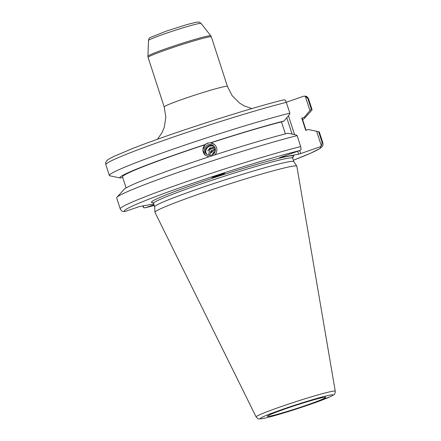 <?xml version="1.0" encoding="UTF-8"?>
<svg xmlns="http://www.w3.org/2000/svg" width="441" height="441" viewBox="0 0 441 441"><rect width="100%" height="100%" fill="white"/><g stroke="black" fill="none" stroke-linecap="round" stroke-linejoin="round"><path stroke-width="0.66" d="M214.872 147.592L213.08 147.388C209.806 148.479 208.086 149.653 207.931 150.916L209.855 147.983L214.784 147.415M215.384 149.637L210.489 153.143L212.419 150.205L215.357 149.279M208.648 155.204L209.679 149.471L215.004 147.889M215.307 148.948L210.941 150.833L209.684 155.359M214.161 146.473C210.192 145.061 207.402 146.39 205.782 150.442L205.82 152.514L206.956 154.466M215.23 151.241L213.323 152.647L212.264 154.846M286.297 102.262L303.518 96.259L305.244 96.166L307.807 98.409A106.557 5.694 -18 0 1 308.546 98.795C307.669 97.014 306.456 96.121 304.902 96.11L305.244 96.166L309.929 110.586L311.318 109.214L307.807 98.409M206.812 154.367L205.749 152.299C204.089 147.559 209.993 143.237 213.984 146.269M211.636 155.094A5.441 5.43 -48.9 0 0 213.538 145.828A5.441 5.43 -48.9 0 0 205.87 146.357A5.441 5.43 -48.9 0 0 211.636 155.094M208.836 156.858L205.308 155.221L202.899 149.99L205.071 144.587L207.573 143.049L210.566 142.79L214.569 144.598L215.291 145.326L216.636 147.724L216.955 150.453L216.206 153.093L214.905 154.879M297.14 135.635L296.369 135.012L287.934 133.226A97.191 5.193 -18 0 0 214.535 154.995L209.04 156.792A97.191 5.193 -18 0 0 124.158 189.316L116.942 197.292A106.557 5.694 -18 0 1 188.081 168.98A106.557 5.694 -18 0 1 297.14 135.635L300.696 146.577A106.557 5.694 162 0 0 187.171 181.455A106.557 5.694 162 0 0 120.228 208.874C121.214 210.704 122.427 211.603 123.866 211.564M214.243 144.334A7.05 7.034 -48.9 0 0 207.783 143.237A7.05 7.034 -48.9 0 0 205.109 155.039M215.236 176.031A6.714 4.134 163.3 0 0 218.659 175.512A6.714 4.134 163.3 0 0 221.619 173.98M218.736 175.761L211.967 177.497C211.493 177.056 224.888 172.718 224.739 173.357L218.736 175.761M210.566 142.79A97.191 5.193 -18 0 1 283.965 121.021L289.643 114.313L289.836 113.155A106.557 5.694 -18 0 0 176.312 148.038A106.557 5.694 -18 0 0 109.368 175.457L105.857 164.653A106.557 5.694 -18 0 1 172.806 137.234A106.557 5.694 -18 0 1 286.325 102.351L284.958 99.892L283.232 99.98M122.664 177.276L120.503 178.032A97.191 5.193 -18 0 1 120.487 178.026L109.963 175.816A106.557 5.694 -18 0 1 109.368 175.457M120.487 178.026A97.191 5.193 -18 0 1 205.071 144.587M210.693 142.901A94.479 5.049 -18 0 1 281.479 121.887L283.965 121.021M285.377 133.882L281.479 121.887M212.909 154.488L214.839 152.31M309.929 110.586L304.251 117.295L301.765 118.166L305.734 130.371L308.22 129.505A97.191 5.193 -18 0 1 308.237 129.505L316.655 131.291L321.384 145.85L319.957 146.859L300.718 153.567L299.737 150.557M293.392 160.237L310.343 153.341L320.122 148.424L322.415 146.324L323.033 144.824L322.911 143.022A106.557 5.694 162 0 0 322.178 142.636L318.623 131.694L316.655 131.291M318.623 131.694A106.557 5.694 -18 0 1 318.76 131.716A106.557 5.694 -18 0 1 319.356 132.079L322.911 143.022M301.765 118.166A94.479 5.049 -18 0 1 302.234 118.469L306.06 130.255M304.251 117.295A97.191 5.193 -18 0 1 304.566 118.216A97.191 5.193 -18 0 1 302.609 119.627M123.524 211.504L125.25 211.415L139.521 206.537L153.733 203.929M153.992 204.74L145.271 207.766L154.223 205.456A103.205 5.518 -18 0 1 145.541 207.689L143.81 207.777L142.675 205.958M297.681 151.28L298.629 154.196L300.718 153.567M298.629 154.196L279.577 157.691L299.671 150.585L301.098 149.571L300.696 146.577M256.127 416.938L154.962 212.336A74.59 3.986 -18 0 1 154.94 212.248L154.653 206.752A73.167 3.908 -18 0 1 197.248 189.156A73.167 3.908 -18 0 1 293.811 161.538L296.81 166.152A74.59 3.986 -18 0 1 296.843 166.235L335.265 391.228A41.608 2.222 162 0 0 280.333 406.883A41.608 2.222 162 0 0 256.127 416.938C258.779 419.275 256.728 419.137 262.582 418.614C269.087 417.324 279.715 414.331 294.472 409.628L314.047 403.03L330.882 396.442L333.672 394.866C334.664 394.502 335.193 393.289 335.265 391.228M294.56 134.632L288.431 115.751M120.228 208.874L116.672 197.937A106.557 5.694 -18 0 1 116.942 197.292M322.178 142.636L321.384 145.85M285.244 408.873A30.71 1.643 -18 0 1 325.75 397.258A30.71 1.643 -18 0 1 297.08 408.355A30.71 1.643 -18 0 1 267.367 416.232A30.71 1.643 -18 0 1 285.244 408.873M154.94 212.248A74.59 3.986 -18 0 1 198.367 194.31A74.59 3.986 -18 0 1 296.81 166.152M286.771 117.708L292.102 134.108M143.81 207.777L143.187 205.864M286.325 102.351L289.836 113.155M311.318 109.214A106.557 5.694 -18 0 1 312.052 109.6A106.557 5.694 -18 0 1 311.781 110.244L304.566 118.216M126.115 187.905L122.526 176.858A94.479 5.049 -18 0 1 205.197 144.698M199.034 23.527A27.651 1.477 -18 0 1 201.079 23.412C198.527 21.554 199.597 22.006 196.019 22.282L187.122 24.525L166.676 30.986L150.304 37.496C149.532 37.661 148.931 38.665 148.49 40.5A27.651 1.477 -18 0 1 169.614 32.138A27.651 1.477 -18 0 1 199.034 23.527M201.079 23.412L210.77 35.809A33.042 1.764 162 0 0 208.334 35.947A33.042 1.764 162 0 0 173.175 46.233A33.042 1.764 162 0 0 147.933 56.227L148.49 40.5M147.933 56.227L148.099 57.413A33.246 1.775 -18 0 1 173.192 47.424A33.246 1.775 -18 0 1 208.863 36.972A33.246 1.775 -18 0 1 211.338 36.868L210.77 35.809M211.338 36.868L227.429 86.386A33.246 1.775 162 0 0 224.954 86.497A33.246 1.775 162 0 0 189.283 96.948A33.246 1.775 162 0 0 164.19 106.937L148.099 57.413M154.659 206.785L153.54 203.34A73.167 3.908 -18 0 1 196.124 185.683A73.167 3.908 -18 0 1 292.708 158.121L292.868 156.93M291.617 157.817A74.843 4.002 162 0 0 224.067 174.454A74.843 4.002 162 0 0 152.933 202.568M125.25 211.415A103.205 5.518 -18 0 1 184.52 186.124A103.205 5.518 -18 0 1 299.671 150.585M319.957 146.859A103.205 5.518 -18 0 1 293.392 160.226M263.012 418.498A38.284 2.045 -18 0 1 301.12 403.184A38.284 2.045 -18 0 1 325.59 398.697A38.284 2.045 -18 0 1 263.012 418.498M157.465 139.268L162.112 132.515L164.295 127.217L165.822 117.086L164.19 106.937M227.429 86.386L232.098 95.598L239.347 102.918L244.231 105.906L251.872 108.596M308.237 129.505L318.76 131.716M153.54 203.34L152.707 202.469M293.827 161.566L292.708 158.121M283.502 99.903C248.338 108.475 170.491 133.551 132.609 148.507L113.921 156.39C109.517 158.595 107.202 159.989 106.976 160.579C105.768 161.709 105.399 163.071 105.857 164.653M312.052 109.6L308.546 98.795"/></g></svg>
